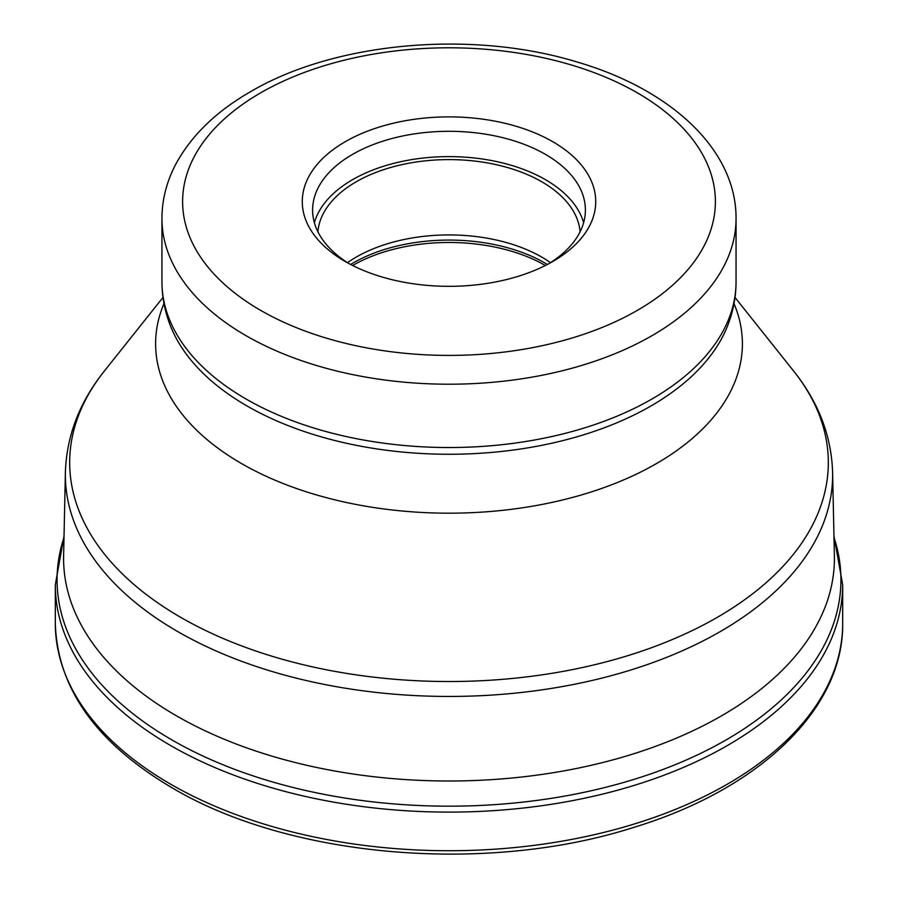 <?xml version="1.0" encoding="UTF-8"?>
<svg xmlns="http://www.w3.org/2000/svg" width="898" height="898" viewBox="0 0 898 898"><rect width="100%" height="100%" fill="white"/><g stroke="black" fill="none" stroke-linecap="round" stroke-linejoin="round"><path stroke-width="1.35" d="M833.995 537.475A391.943 226.285 180 0 1 632.417 779.868A391.943 226.285 180 0 1 171.855 739.896A391.943 226.285 180 0 1 64.005 537.475M65.397 472.236L63.612 555.739A385.41 222.513 0 0 0 63.59 558.477A385.41 222.513 0 0 0 301.504 764.063A385.41 222.513 0 0 0 721.532 715.829A385.41 222.513 0 0 0 834.41 558.477A385.41 222.513 0 0 0 834.388 555.739L832.603 472.236C831.402 435.777 818.404 402.035 793.619 371.02A379.326 219 180 0 1 717.221 617.386A379.326 219 180 0 1 717.098 617.454A379.326 219 180 0 1 232.178 642.227A379.326 219 180 0 1 104.381 371.02C79.596 402.035 66.598 435.777 65.397 472.236A383.626 221.48 0 0 0 299.932 679.045A383.626 221.48 0 0 0 720.14 631.653A383.626 221.48 0 0 0 720.263 631.586A383.626 221.48 0 0 0 832.603 472.236M552.753 141.704A146.722 84.715 180 0 1 552.753 261.509L552.753 261.509A146.722 84.715 180 0 1 345.247 261.509L345.247 261.509A146.722 84.715 180 0 1 345.247 141.704A146.722 84.715 180 0 1 552.753 141.704M349.03 263.619A136.395 78.743 180 0 1 312.605 210.042A136.395 78.743 180 0 1 352.555 154.366A136.395 78.743 180 0 1 545.445 154.366A136.395 78.743 180 0 1 585.395 210.042A136.395 78.743 180 0 1 548.97 263.619M583.621 222.704A136.395 78.743 0 0 0 490.869 160.416A136.395 78.743 0 0 0 352.555 179.679A136.395 78.743 0 0 0 314.379 222.704M317.914 231.807A131.231 75.758 180 0 1 356.214 181.778A131.231 75.758 180 0 1 496.358 164.704A131.231 75.758 180 0 1 580.086 231.807M550.496 262.654A131.231 75.758 0 0 0 356.214 257.109A131.231 75.758 0 0 0 347.504 262.654M842.683 584.822L842.683 623.448A393.683 227.284 180 0 1 599.651 833.434A393.683 227.284 180 0 1 170.631 784.167A393.683 227.284 180 0 1 170.508 784.1A393.683 227.284 180 0 1 55.317 623.448L55.317 584.822A393.683 227.284 0 0 0 170.631 745.542A393.683 227.284 0 0 0 599.651 794.809A393.683 227.284 0 0 0 842.683 584.822L833.961 535.926M163.986 303.603A293.388 169.385 0 0 0 305.129 491.419A293.388 169.385 0 0 0 656.46 463.57A293.388 169.385 0 0 0 734.014 303.603M650.882 406.019A285.654 164.918 180 0 1 369.606 447.765A285.654 164.918 180 0 1 170.396 325.761C164.794 311.494 161.977 296.845 161.943 281.804A287.057 165.737 180 0 0 339.074 434.901A287.057 165.737 180 0 0 651.869 399.049A287.057 165.737 180 0 0 651.982 398.993A287.057 165.737 180 0 0 736.057 281.804C736.023 296.845 733.206 311.494 727.605 325.761A285.654 164.918 180 0 1 650.983 405.963A285.654 164.918 180 0 1 650.882 406.019M161.943 281.804L161.943 218.483A287.057 165.737 0 0 0 339.04 371.57A287.057 165.737 0 0 0 651.825 335.762A287.057 165.737 0 0 0 651.982 335.672A287.057 165.737 0 0 0 736.057 218.483L736.057 281.804M260.633 92.853A266.392 153.805 180 0 1 260.779 92.763A266.392 153.805 0 0 1 637.445 92.898A266.392 153.805 0 0 1 637.367 310.36A266.392 153.805 0 0 1 637.221 310.45A266.392 153.805 180 0 1 260.555 310.315A266.392 153.805 180 0 1 260.633 92.853M547.365 264.461A135.62 78.294 0 0 0 353.105 263.002A135.62 78.294 0 0 0 352.993 263.069A135.62 78.294 0 0 0 350.635 264.461M352.633 265.494A136.395 78.743 180 0 1 545.367 265.494M842.683 623.448C843.761 709.128 758.967 789.623 633.202 827.563C486.256 874.54 289.931 857.837 172.337 787.95C96.389 743.129 57.382 688.295 55.317 623.448M64.039 535.926L55.317 584.822M735.002 297.44L793.619 371.02M162.998 297.44L104.381 371.02M736.057 218.483C736.371 149.046 669.908 88.936 576.808 61.928C471.652 29.746 334.73 41.892 250.295 91.832C216.227 111.442 191.465 135.43 176.008 163.795C166.714 181.306 162.022 199.536 161.943 218.483"/></g></svg>
